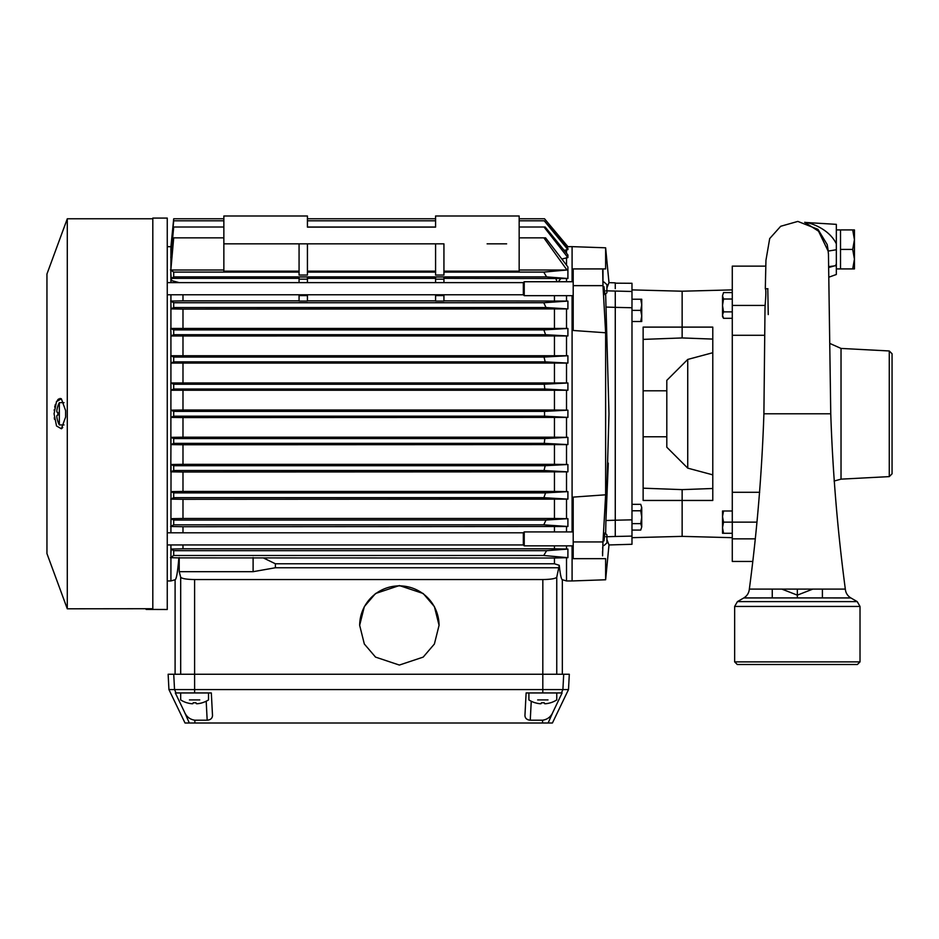 <?xml version="1.0" encoding="UTF-8"?>
<svg xmlns="http://www.w3.org/2000/svg" width="939" height="939" viewBox="0 0 939 939"><rect width="100%" height="100%" fill="white"/><g stroke="black" fill="none" stroke-linecap="round" stroke-linejoin="round"><path stroke-width="1.41" d="M889.268 476.613L892.05 473.831L892.05 353.745L889.268 350.963L889.268 476.613L841.027 479.148L834.102 481.05M889.268 350.963L841.027 348.428L830.076 343.545M797.328 597.932L743.794 597.943C747.104 595.913 748.958 592.967 749.345 589.105C748.958 592.967 747.104 595.913 743.794 597.943L737.432 601.617L857.225 601.617L850.863 597.943L797.328 597.932L797.328 589.105L749.345 589.105C757.08 530.793 761.94 472.352 763.9 413.794L830.757 413.794L828.456 254.105M67.291 413.794L67.291 608.801L46.95 553.576L46.95 274L67.291 218.775L67.291 413.794M146.132 609.423L167.259 609.493L167.259 218.083L152.811 218.083L152.811 609.423L146.132 609.423L145.85 608.718L152.811 608.718M67.291 608.801L145.85 608.718M61.058 398.652L59.908 398.476M58.676 398.958L57.608 399.955M56.786 401.153L56.34 401.998M55.378 404.427L54.697 407.103M54.321 409.486L54.204 410.578M54.274 417.714L54.485 419.252M61.751 428.513L62.713 427.491M65.613 417.033L61.364 428.771L56.528 425.966L54.063 413.794L56.528 401.599L61.364 398.805L65.613 410.543L65.613 417.033L65.613 410.543M64.028 402.643L59.345 402.643L59.345 424.933L64.028 424.933M167.259 294.776L523.34 294.776L523.34 282.627L524.232 281.735L573.201 281.735M167.259 544.949L523.34 544.949L523.34 532.8L524.232 531.92L573.201 531.92M170.921 416.376L170.921 417.233M170.921 413.794L170.921 410.167L173.703 411.388L544.526 411.388L567.907 410.167L567.907 417.409L566.522 417.409L566.522 437.351L567.907 437.351L567.907 444.605L544.268 443.349L173.703 443.349L170.863 444.605L170.921 386.622L170.98 390.237L173.703 389.028L544.82 389.028L567.907 390.237L170.98 390.237M567.907 444.605L566.522 444.605L566.522 464.5L567.907 464.5L567.907 471.848L544.045 470.509L173.703 470.509L170.792 471.848L170.98 437.351L182.988 437.198L182.988 417.562L170.921 417.409L173.703 416.188L544.526 416.188L544.526 411.388M167.259 580.948L170.921 580.948L170.921 544.949M170.921 532.8L171.039 464.488L182.988 464.336L182.988 444.769L170.921 444.605M57.854 406.176L57.854 406.176A23.675 23.498 -134.9 0 0 56.833 410.695L56.833 411.963A23.675 2.054 -175 0 0 57.854 412.444L57.854 415.132A23.675 2.054 -5 0 0 56.833 415.613A23.675 2.054 -5 0 1 57.854 415.132M523.34 294.776L524.232 295.668L524.232 281.735M523.34 544.949L524.232 545.841L524.232 531.92M559.268 565.301C560.243 574.551 561.276 579.363 562.344 579.727L566.522 580.948L566.522 557.684L554.456 558.012L554.456 563.776L559.268 565.301L556.757 577.203C555.583 578.635 550.947 579.41 542.836 579.551L194.608 579.551C186.497 579.41 181.861 578.635 180.687 577.203L180.687 674.261L194.608 674.261L168.14 674.261L168.938 689.578L568.506 689.578L569.304 674.261L194.608 674.261L194.608 579.551M606.911 288.003L608.988 282.639L605.632 247.802L605.632 268.918L573.201 268.918L573.201 330.481L605.632 332.77L605.632 494.806L573.201 497.107L573.201 558.658L605.632 558.658L605.632 579.774L572.086 580.948L572.086 545.841M572.086 531.92L572.086 295.668M567.907 471.848L566.522 471.848L566.522 491.613L567.907 491.613L567.907 499.125L566.522 499.125L566.522 518.668L567.907 518.668L567.907 526.497L566.522 526.497L566.522 531.92M170.452 557.684L173.703 555.489L173.703 550.688L546.615 550.688L567.907 549.057L566.522 549.057L566.522 545.841M567.907 549.057L567.907 557.684L566.522 557.684M572.086 281.735L572.086 246.64L567.907 246.675L544.526 218.775L567.907 246.675L566.475 246.687M603.988 545.547L606.911 542.918L606.911 534.843L604.986 532.906L603.988 540.876M605.643 294.013L608.988 413.794L605.937 520.511L608.284 463.15M605.632 494.806L602.826 544.89M602.58 555.841L602.991 541.944L573.201 541.944M573.201 558.658L605.632 558.658M602.709 547.261L602.674 548.341M602.58 551.228L602.556 553.764M606.911 539.573L608.988 544.949L605.632 579.774M605.937 536.756L615.268 536.474L615.268 520.218L605.937 520.511L605.643 533.563M399.368 665.058L423.184 657.112L434.393 644.013L439.065 625.315L434.393 606.606L423.184 593.507L399.368 585.56L375.541 593.507L364.332 606.606L359.66 625.315L364.332 644.013L375.541 657.112L399.368 665.058M439.065 625.409A39.696 39.649 -0 0 0 399.368 585.877A39.696 39.649 -0 0 0 359.672 625.409M487.118 243.847L506.626 243.847M236.393 243.847L255.889 243.847L236.393 243.847M603.988 282.029L606.911 284.658L606.911 292.733L604.986 294.67L603.988 286.7M615.268 283.179L631.982 283.285L631.982 291.477L605.937 290.82M608.988 282.639L615.268 282.85L615.268 288.672M175.323 692.947L211.322 692.947L212.507 715.553C212.296 718.358 210.524 719.908 207.179 720.201L194.854 720.201C189.889 719.474 186.415 716.715 184.42 711.926L175.323 692.947L176.027 692.947L174.537 689.578L173.727 674.261M189.443 699.919L199.761 699.919M537.683 699.919L547.989 699.919M196.145 703.205A25.952 2.265 90 0 1 195.993 702.759A24.884 24.884 -129.6 0 1 193.211 702.759A25.952 2.265 -90 0 1 192.812 703.71L191.544 703.71L192.812 703.71A25.952 2.265 -90 0 0 193.211 702.759A24.884 24.884 50.4 0 0 195.993 702.759A25.952 2.265 90 0 0 196.392 703.71L197.66 703.71L196.392 703.71M191.544 703.71A25.952 25.858 -90 0 1 186.943 702.759L186.943 702.759A25.952 25.858 -90 0 0 191.544 703.71M544.374 703.205A25.952 2.265 90 0 1 544.233 702.759A24.884 24.884 -129.6 0 1 541.451 702.759A25.952 2.265 -90 0 1 541.04 703.71L539.772 703.71L541.04 703.71A25.952 2.265 -90 0 0 541.451 702.759A24.884 24.884 50.4 0 0 544.233 702.759A25.952 2.265 90 0 0 544.632 703.71L545.899 703.71L544.632 703.71M539.772 703.71A25.952 25.858 -90 0 1 535.183 702.759L535.183 702.759A25.952 25.858 -90 0 0 539.772 703.71M631.982 289.893L682.137 291.207L682.137 327.112L643.133 327.112L643.133 500.464L682.137 500.464L682.137 536.369L631.982 537.683M666.807 390.8L643.133 390.8L643.133 339.39L682.137 337.946L712.783 339.085L712.783 352.724L687.735 359.437L666.807 380.354L666.807 447.222L687.735 468.138L712.783 474.852L712.783 488.491L682.137 489.63L643.133 488.186L643.133 436.776L666.807 436.776M641.736 507.565L640.738 504.337L641.736 507.565L640.738 510.781L641.736 517.213L640.738 523.645L631.982 523.645L631.982 530.077L640.738 530.077L641.736 526.861L641.736 507.565M682.137 291.207L732.279 289.893M682.137 536.369L732.279 537.683M723.523 299.013L722.525 295.797L722.525 316.584L723.523 318.309L722.525 315.093L723.523 311.877L722.525 305.445L723.523 299.013L732.279 299.013M822.4 589.07L822.4 597.885M772.257 589.058L772.257 597.885M836.332 224.351L836.332 243.823C829.818 230.255 813.726 223.728 806.19 222.508L836.332 224.351L836.332 229.926L840.511 229.926L840.511 249.422L852.694 249.422L854.443 239.668L852.694 229.926L840.511 229.926M840.511 249.422L840.511 268.918L836.332 268.918L836.332 262.204M849.572 597.92L745.085 597.92M860.018 606.441L860.018 661.878L734.65 661.878L734.65 606.441L860.018 606.441L857.225 601.617M734.65 661.878L737.291 664.519L857.377 664.519L860.018 661.878M170.921 382.971L567.907 382.971L544.268 384.227L173.703 384.227L170.863 382.971L170.921 386.622L170.921 359.461L171.039 363.088L173.703 361.867L545.172 361.867L567.907 363.088L171.039 363.088M170.921 355.74L567.907 355.74L544.045 357.066L173.703 357.066L170.792 355.74L170.921 359.461L170.921 332.3L171.098 335.974L173.703 334.707L545.559 334.707L567.907 335.962L171.098 335.974M170.722 328.45L567.907 328.45L543.881 329.906L173.703 329.906L170.722 328.45L170.921 332.3M170.921 328.45L170.921 294.776M170.921 282.627L170.839 269.892M170.921 269.035L170.921 246.675L173.703 218.775L223.858 218.775M57.854 421.4L57.854 421.4A23.675 23.498 -45.1 0 1 56.833 416.881L56.833 415.613M175.1 674.261L175.1 579.727C176.438 579.21 177.694 571.933 178.856 557.895L170.921 557.684M171.144 246.734L167.259 246.64M171.532 249.821L170.921 249.633M171.919 257.885L170.921 257.568M170.452 269.892L173.703 272.099L173.703 276.899L171.52 278.367L171.461 280.55L170.921 274.493M179.196 282.627L171.461 280.55M170.921 301.079L182.988 300.867L182.988 294.776M170.628 301.079L173.703 302.734L173.703 307.534L171.168 308.908L170.921 305.14M182.988 328.274L182.988 309.095L171.168 308.908M182.988 355.564L182.988 336.139M182.988 382.807L182.988 363.24M170.921 410.167L182.988 410.014L182.988 390.389M170.921 495.276L171.098 491.613L182.988 491.437L182.988 472.012L170.921 471.848M170.921 522.436L171.168 518.668L182.988 518.481L182.988 499.313L170.921 499.125M170.628 526.497L173.703 524.842L173.703 520.042L171.168 518.668M170.921 553.083L171.285 549.057L182.988 548.81L182.988 544.949M182.988 532.8L182.988 526.72L170.921 526.497M173.703 550.688L171.285 549.057M567.907 557.684L543.728 555.489L173.703 555.489M178.856 557.895L554.456 558.012M179.22 557.566L179.22 571.687L180.687 577.203M307.429 218.775L307.429 215.993L307.429 218.775L435.579 218.775L435.579 215.993L435.579 218.775M519.161 218.775L544.538 218.775M567.907 249.633L544.256 220.806L567.907 248.401L567.907 249.633L564.163 250.337M544.256 220.806L519.161 220.806M435.579 220.806L307.429 220.806M223.858 220.806L173.703 220.806L170.851 249.633M567.907 257.568L544.033 227.015L545.183 227.015L567.907 254.962L567.907 257.568L561.886 259.023M544.033 227.015L519.161 227.015M435.579 227.015L307.429 227.015M223.858 227.015L173.703 227.015L170.792 257.568M519.161 237.86L545.594 237.86L567.907 266.969L567.907 278.519L443.936 278.367M299.072 272.099L173.703 272.099M435.579 243.847L435.579 275.045L443.936 275.045L443.936 243.847L307.429 243.847L307.429 275.045L299.072 275.045L299.072 243.847L223.858 243.847L223.858 271.171L299.072 271.171M443.936 271.171L519.161 271.171L519.161 215.993L435.579 215.993L435.579 227.132L435.579 215.993M519.161 269.998L566.98 269.998L543.728 272.099L443.936 272.099M223.858 237.86L173.703 237.86L170.839 269.998L223.858 269.998M173.703 276.899L546.615 276.899L567.907 278.519M299.072 278.367L171.52 278.367M307.429 276.993L299.072 276.993L299.072 279.165L307.429 279.165L307.429 276.993M435.579 278.367L307.429 278.367M443.936 276.993L435.579 276.993L435.579 279.165L443.936 279.165L443.936 276.993M182.988 300.867L299.072 300.867M443.936 300.867L567.907 301.079L543.763 302.734L173.703 302.734M443.936 295.597L435.579 295.597L435.579 301.079L443.936 301.079L443.936 294.776M307.429 300.867L435.579 300.867M307.429 295.597L299.072 295.597L299.072 301.079L307.429 301.079L307.429 294.776M173.703 307.534L546.017 307.534L567.907 308.908L182.988 309.095M554.456 328.274L554.456 309.095M554.456 355.564L554.456 336.139M554.456 382.807L554.456 363.24M182.988 410.014L554.456 410.014L554.456 390.389M554.456 410.014L567.907 410.167M567.907 417.409L544.526 416.188M182.988 417.562L566.522 417.409M182.988 437.198L554.456 437.198L554.456 417.562M170.98 437.351L173.703 438.548L544.82 438.548L567.907 437.351M566.522 437.351L554.456 437.198M182.988 444.769L566.522 444.605M182.988 464.336L554.456 464.336L554.456 444.769M171.039 464.488L173.703 465.709L545.172 465.709L567.907 464.5M566.522 464.5L554.456 464.336M182.988 472.012L566.522 471.848M182.988 491.437L554.456 491.437L554.456 472.012M171.098 491.613L173.703 492.881L545.559 492.881L567.907 491.613M566.522 491.613L554.456 491.437M567.907 499.125L543.881 497.682L173.703 497.682L170.722 499.125M182.988 499.313L566.522 499.125M182.988 518.481L554.456 518.481L554.456 499.313M173.703 520.042L546.017 520.042L567.907 518.668M566.522 518.668L554.456 518.481M567.907 526.497L543.763 524.842L173.703 524.842M182.988 526.72L566.522 526.497M182.988 548.81L554.456 548.81L554.456 545.841M554.456 531.92L554.456 526.72M566.522 549.057L554.456 548.81M543.728 555.489L546.615 550.688M562.344 579.727L562.344 674.261M263.53 558.012L275.397 563.776L554.456 563.776M275.397 563.776L275.397 567.755L253.107 571.687L253.107 557.566M253.107 571.687L179.22 571.687M275.397 567.755L559.268 567.755M566.522 253.237L566.522 249.633M566.522 265.127L566.522 257.568M566.98 269.998L543.869 237.86M546.615 276.899L543.728 272.099M307.429 272.099L435.579 272.099M443.936 243.847L223.858 243.847L223.858 215.993L307.429 215.993L307.429 227.132L435.579 227.132M558.294 281.735L560.759 278.637M555.759 278.367L557.027 281.735M554.456 295.668L554.456 300.867M566.522 301.079L566.522 295.668M566.522 281.735L566.522 278.519M299.072 295.597L299.072 294.776M299.072 282.627L299.072 279.165M307.429 282.627L307.429 279.165M435.579 295.597L435.579 294.776M435.579 282.627L435.579 279.165M443.936 282.627L443.936 279.165M567.907 301.079L567.907 308.908M546.017 307.534L543.763 302.734M566.522 328.45L566.522 308.908M567.907 328.45L567.907 335.962M545.559 334.707L543.881 329.906M173.703 334.707L173.703 329.906M566.522 355.74L566.522 335.962M567.907 355.74L567.907 363.088M545.172 361.867L544.045 357.066M173.703 361.867L173.703 357.066M566.522 382.971L566.522 363.088M567.907 382.971L567.907 390.237M544.82 389.028L544.268 384.227M173.703 389.028L173.703 384.227M566.522 410.167L566.522 390.237M173.703 411.388L173.703 416.188M173.703 438.548L173.703 443.349M544.268 443.349L544.82 438.548M173.703 465.709L173.703 470.509M544.045 470.509L545.172 465.709M173.703 492.881L173.703 497.682M543.881 497.682L545.559 492.881M543.763 524.842L546.017 520.042M602.685 270.068L602.991 285.644L602.991 268.918L573.201 268.918M605.632 268.918L602.991 268.918M573.201 285.644L602.991 285.644L605.632 332.77M307.429 271.171L435.579 271.171M307.429 243.847L299.072 243.847M194.854 720.201L194.878 723.007L185.03 723.007L168.938 689.578M189.314 723.007L184.42 711.926M176.027 692.947L194.631 692.947L194.608 674.261M194.878 723.007L552.414 723.007L568.506 689.578M561.416 692.947L562.109 692.947L553.024 711.926C551.029 716.715 547.543 719.474 542.578 720.201L530.253 720.201C526.92 719.908 525.147 718.358 524.936 715.553L526.122 692.947L561.416 692.947L562.907 689.578L563.705 674.261M553.024 711.926L548.13 723.007M307.429 215.993L307.429 227.132M615.268 536.474L615.268 536.474C615.268 547.472 615.268 547.472 615.268 536.474L631.982 536.099L631.982 544.291L608.988 544.949M605.937 307.065L615.268 307.358L615.268 520.218L631.982 519.83L631.982 523.645M631.982 536.099L631.982 291.477L631.982 307.746L615.268 307.358L615.268 291.102M268.049 723.007L507.635 723.007M202.261 702.806L202.261 702.806A25.952 25.858 90 0 1 197.66 703.71A25.952 25.858 90 0 0 202.261 702.759A26.034 26.034 0 0 0 208.528 699.919L208.528 692.947L211.322 692.947M562.109 692.947L542.836 692.947M535.183 702.806A26.034 26.034 0 0 1 528.903 699.919L528.903 692.947L526.122 692.947M545.899 703.71A25.952 25.858 90 0 0 550.5 702.759L550.5 702.759A25.952 25.858 90 0 1 545.899 703.71M640.738 299.224L641.736 304.799L641.736 299.224L631.982 299.224M640.738 321.514L641.736 321.514L641.736 315.938L640.738 321.514L631.982 321.514M640.738 310.363L641.736 315.938L641.736 304.799L640.738 310.363L631.982 310.363M631.982 510.781L640.738 510.781M631.982 504.337L640.738 504.337M640.738 523.645L641.736 526.861L640.738 530.077M682.137 489.63L682.137 500.464L712.783 500.464L712.783 327.112L682.137 327.112L682.137 337.946M765.778 266.136L732.279 266.136L732.279 561.44L752.186 561.44M732.279 311.877L723.523 311.877M732.279 318.309L723.523 318.309L722.701 316.396M732.279 292.581L723.523 292.581L722.525 295.797L723.523 292.581M723.523 533.282L722.525 527.706L722.525 533.282L732.279 533.282M723.523 510.992L722.525 510.992L722.525 516.567L723.523 510.992L732.279 510.992M723.523 522.131L722.525 516.567L722.525 527.706L723.523 522.131L756.904 522.131M732.279 538.845L755.026 538.845M732.279 492.282L759.674 492.282M764.675 335.293L732.279 335.293M732.279 305.445L765.109 305.445L765.003 308.661M767.949 288.731L765.379 288.731C766.083 289.728 765.989 295.304 765.109 305.445M687.735 359.437L687.735 468.138M768.172 413.794L763.9 413.794L765.015 308.203M828.468 254.328L828.139 251.1L818.538 231.182L804.7 222.308M828.902 266.606L835.522 265.76L836.332 263.742L836.332 243.823M797.328 589.105L845.323 589.105C845.71 592.967 847.553 595.913 850.863 597.943C847.553 595.913 845.71 592.967 845.323 589.105C837.576 530.793 832.717 472.352 830.757 413.794M781.776 589.082L797.328 595.138L812.881 589.082M836.332 245.22L836.332 229.926M836.332 263.742L836.332 274.493L829.137 277.087M835.522 265.584L828.914 267.439M840.511 268.918L852.694 268.918L854.443 259.176L852.694 249.422M852.694 229.926L854.443 229.926L854.443 268.918L852.694 268.918M841.027 348.428L841.027 479.148M556.757 674.261L556.757 577.203M542.836 579.551L542.812 692.947M542.578 720.201L542.554 723.007M206.193 701.233L207.179 720.201M531.251 701.233L530.253 720.201M828.139 251.1L836.332 249.739M59.345 402.643A23.675 23.675 0 0 0 57.819 406.164M524.232 295.668L573.201 295.668M524.232 545.841L573.201 545.841M566.522 580.948L572.086 580.948M180.675 692.947L180.675 699.919A26.034 26.034 0 0 0 186.943 702.806M152.811 218.775L67.291 218.775M167.259 282.627L523.34 282.627M167.259 532.8L523.34 532.8M57.819 421.423A23.675 23.675 0 0 0 59.345 424.933M175.1 579.727L170.921 580.948M605.632 247.802L572.086 246.64M556.768 692.947L556.768 699.919A26.034 26.034 0 0 1 550.5 702.806M828.257 251.065L827.2 244.574L817.963 229.327L797.833 221.416L780.696 226.276L769.698 238.565L765.954 260.244L765.308 288.731M767.785 288.731L768.255 314.577M804.688 222.297L806.19 222.508M734.65 606.441L737.432 601.617"/></g></svg>
